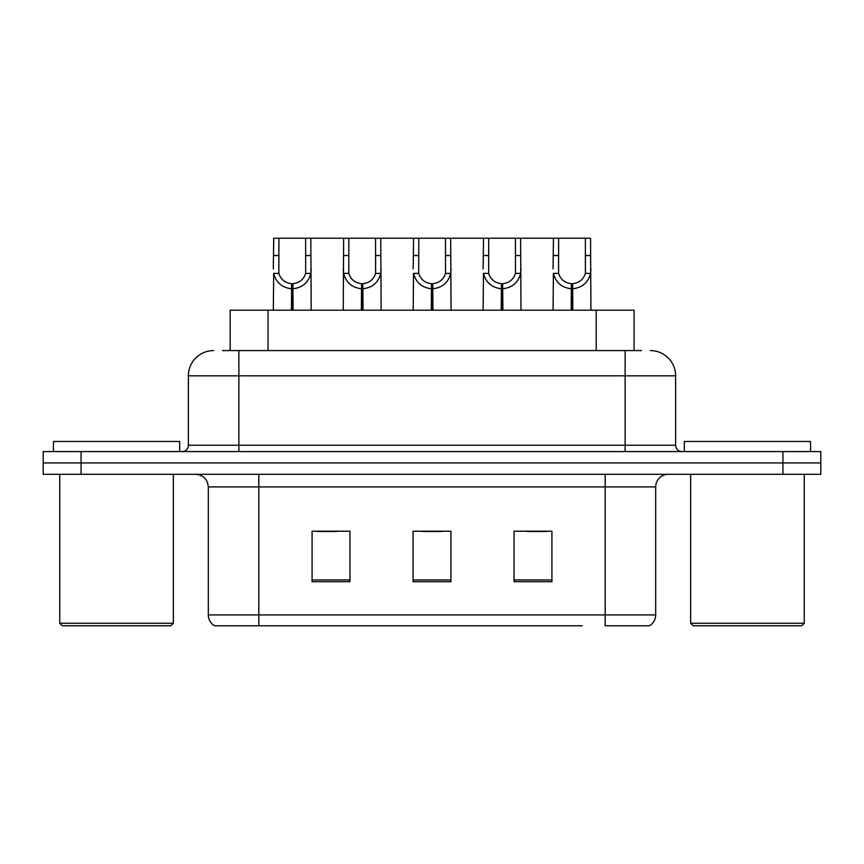 <?xml version="1.0" encoding="UTF-8"?>
<svg xmlns="http://www.w3.org/2000/svg" width="864" height="864" viewBox="0 0 864 864"><rect width="100%" height="100%" fill="white"/><g stroke="black" fill="none" stroke-linecap="round" stroke-linejoin="round"><path stroke-width="1.3" d="M230.17 350.579L230.17 310.187L634.079 310.187L634.079 350.579M655.69 614.909C655.538 619.618 653.476 623.236 649.501 625.774L605.189 625.774L605.189 614.909L655.69 614.909L655.69 486.907A12.625 12.625 0 0 1 668.315 474.293M582.217 625.774L214.499 625.774A12.625 12.625 0 0 1 208.31 614.909L208.31 486.907C207.565 479.239 203.353 475.038 195.685 474.293M820.8 474.293L820.8 462.931L43.2 462.931L43.2 474.293L81.065 474.293L81.065 462.931L43.2 462.931L43.2 451.57L81.065 451.57L81.065 462.931L820.8 462.931L820.8 474.293L81.065 474.293M551.923 581.71L551.923 531.22L514.048 531.22L514.048 581.71L551.923 581.71M349.952 581.71L349.952 531.22L312.077 531.22L312.077 581.71L349.952 581.71M450.932 581.71L450.932 531.22L413.068 531.22L413.068 581.71L450.932 581.71M317.758 531.479L336.69 531.479M527.558 531.479L546.491 531.479M422.658 531.479L441.59 531.479M223.031 350.579L641.542 350.579M222.458 350.579L238.864 350.579L238.864 375.829L188.374 375.829L188.374 445.252A6.307 6.307 0 0 1 182.056 451.57M213.613 350.579A25.25 25.25 0 0 0 188.374 375.829M650.387 350.579A25.25 25.25 0 0 1 675.626 375.829L675.626 445.252C675.972 449.053 678.078 451.159 681.944 451.57M820.8 462.931L820.8 451.57L81.065 451.57M291.438 310.187L291.654 283.684C285.174 283.003 280.908 279.58 278.845 273.402L278.91 238.226L310.813 238.226L311.191 310.187M291.438 288.727C282.02 287.658 276.102 282.55 273.672 273.402L273.326 310.187M273.326 268.877L273.715 238.226L278.91 238.226M292.864 310.187L292.864 283.684C299.344 283.003 303.61 279.58 305.672 273.402L305.618 238.226M292.864 283.684L293.09 310.187M291.654 283.684L291.654 310.187M311.191 268.877L310.846 273.402C308.416 282.55 302.497 287.658 293.09 288.727M310.813 238.226L343.645 238.226L343.256 310.187M361.368 310.187L361.584 283.684C355.104 283.003 350.838 279.58 348.775 273.402L348.84 238.226L380.743 238.226L381.132 310.187M361.368 288.727C351.961 287.658 346.032 282.55 343.602 273.402L343.256 268.877M362.794 310.187L362.794 283.684C369.284 283.003 373.55 279.58 375.602 273.402L375.548 238.226M362.794 283.684L363.02 310.187M361.584 283.684L361.584 310.187M381.132 268.877L380.786 273.402C378.346 282.55 372.427 287.658 363.02 288.727M348.84 238.226L343.645 238.226M431.298 310.187L431.525 283.684C425.045 283.003 420.768 279.58 418.716 273.402L418.77 238.226L450.673 238.226L451.062 310.187M431.298 288.727C421.891 287.658 415.973 282.55 413.532 273.402L413.186 310.187M413.186 268.877L413.575 238.226L418.77 238.226M432.734 310.187L432.734 283.684C439.214 283.003 443.48 279.58 445.543 273.402L445.478 238.226M432.734 283.684L432.95 310.187M431.525 283.684L431.525 310.187M451.062 268.877L450.716 273.402C448.286 282.55 442.357 287.658 432.95 288.727M501.239 310.187L501.455 283.684C494.975 283.003 490.709 279.58 488.646 273.402L488.711 238.226L520.603 238.226L520.992 310.187M501.239 288.727C491.821 287.658 485.903 282.55 483.473 273.402L483.127 310.187M483.127 268.877L483.516 238.226L488.711 238.226M502.664 310.187L502.664 283.684C509.144 283.003 513.41 279.58 515.473 273.402L515.419 238.226M502.664 283.684L502.88 310.187M501.455 283.684L501.455 310.187M520.992 268.877L520.646 273.402C518.216 282.55 512.298 287.658 502.88 288.727M571.169 310.187L571.385 283.684C564.905 283.003 560.639 279.58 558.576 273.402L558.641 238.226L590.544 238.226L590.933 310.187M571.169 288.727C561.762 287.658 555.833 282.55 553.403 273.402L553.057 310.187M553.057 268.877L553.446 238.226L558.641 238.226M572.594 310.187L572.594 283.684C579.074 283.003 583.351 279.58 585.403 273.402L585.349 238.226M572.594 283.684L572.821 310.187M571.385 283.684L571.385 310.187M590.933 268.877L590.587 273.402C588.146 282.55 582.228 287.658 572.821 288.727M380.743 238.226L413.575 238.226M450.673 238.226L483.516 238.226M520.603 238.226L553.446 238.226M170.824 625.774L62.262 625.774L59.735 623.246L173.351 623.246L170.824 625.774M59.735 474.293L59.735 623.246M173.351 474.293L173.351 623.246M179.658 451.57L179.658 441.472L53.428 441.472L53.428 451.57M801.738 625.774L693.176 625.774L690.649 623.246L804.265 623.246L801.738 625.774M690.649 474.293L690.649 623.246M804.265 474.293L804.265 623.246M810.572 451.57L810.572 441.472L684.342 441.472L684.342 451.57M268.045 350.579L268.045 310.187M596.214 350.579L596.214 310.187M605.189 474.293L605.189 486.907L208.31 486.907M655.69 486.907L605.189 486.907L605.189 614.909L258.811 614.909L258.811 625.774M208.31 614.909L258.811 614.909L258.811 474.293M782.935 474.293L782.935 451.57M450.932 579.96L413.068 579.96M349.952 579.96L312.077 579.96M551.923 579.96L514.048 579.96M238.864 451.57L238.864 445.252L675.626 445.252M188.374 445.252L238.864 445.252L238.864 375.829L625.136 375.829L625.136 451.57M675.626 375.829L625.136 375.829L625.136 350.579M278.91 255.55L273.715 255.55M278.845 273.402L273.672 273.402M310.846 273.402L305.672 273.402M310.813 255.55L305.618 255.55M348.84 255.55L343.645 255.55M348.775 273.402L343.602 273.402M380.786 273.402L375.602 273.402M380.743 255.55L375.548 255.55M418.77 255.55L413.575 255.55M418.716 273.402L413.532 273.402M450.716 273.402L445.543 273.402M450.673 255.55L445.478 255.55M488.711 255.55L483.516 255.55M488.646 273.402L483.473 273.402M520.646 273.402L515.473 273.402M520.603 255.55L515.419 255.55M558.641 255.55L553.446 255.55M558.576 273.402L553.403 273.402M590.587 273.402L585.403 273.402M590.544 255.55L585.349 255.55"/></g></svg>

